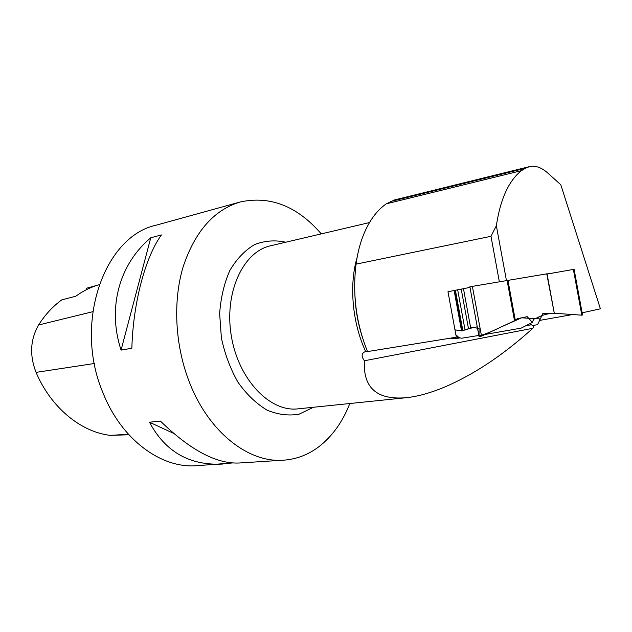 <?xml version="1.0" encoding="UTF-8"?>
<svg xmlns="http://www.w3.org/2000/svg" width="632" height="632" viewBox="0 0 632 632"><rect width="100%" height="100%" fill="white"/><g stroke="black" fill="none" stroke-linecap="round" stroke-linejoin="round"><path stroke-width="0.95" d="M472.373 286.312L481.529 336.121L479.032 336.516L469.892 286.794L547.028 273.79L554.375 313.622L546.751 273.822M507.899 280.031L515.309 320.274L517.284 318.718L527.183 316.648L532.397 322.391L533.716 319.089L538.559 318.054L540.005 319.579L542.896 313.361L554.09 313.614M554.28 313.259L581.811 315.178L573.366 269.43L574.101 269.303L582.538 315.02M547.051 274.075L573.366 269.43M529.466 166.627L394.534 199.941L386.263 203.836C376.775 210.448 369.143 220.876 363.384 235.128C359.948 243.826 357.507 253.495 356.069 264.129C352.372 294.338 356.195 323.489 367.532 351.582L456.32 337.196L447.977 291.731L470.003 287.394M554.082 313.567C548.173 313.235 541.972 314.949 535.486 318.71L521.637 317.809L501.524 326.791C492.881 331.065 485.384 334.13 479.032 335.979L479.064 328.569L473.621 327.447L461.399 330.876L454.977 329.857L462.253 330.868L470.682 327.937L477.255 326.839M481.529 336.121L514.519 320.732L507.054 280.173M515.309 320.274L514.519 320.732M540.005 319.579L537.54 324.714L532.349 325.496L530.09 323.552M554.019 313.243L581.811 315.178M531.552 324.793L526.148 325.551M450.355 338.167L454.914 338.815L460.08 337.859M456.28 336.959L461.621 338.231L478.835 335.458M455.869 334.739L458.911 337.583M436.041 340.482L437.707 340.214L436.041 340.482M485.115 334.447L521.155 328.127L532.397 322.391M386.263 203.836L521.424 170.656C508.689 180.831 500.339 199.199 496.357 225.75L490.985 236.313L499.312 281.54M356.069 264.129L490.985 236.313M390.465 201.537L525.468 168.27L529.426 166.635C535.367 165.315 541.45 167.425 547.675 172.947L560.789 184.734L600.4 308.811L582.135 312.816M525.468 168.27L521.424 170.656M506.398 280.292L496.357 225.75M547.028 273.948L554.746 272.716M539.61 320.416L572.671 314.538M367.382 351.21L366.039 351.408M364.411 360.769L532.847 328.285C501.453 356.653 470.184 377.004 439.05 389.336L437.676 389.802C426.331 394.06 415.927 396.691 406.463 397.686C376.949 400.23 362.934 387.93 364.411 360.769C361.014 356.132 361.425 353.035 365.652 351.479L365.802 351.447M99.129 284.708C90.929 287.039 83.163 290.87 75.832 296.203L61.77 299.9C52.835 306.338 45.117 314.704 38.607 324.982C30.281 339.495 29.428 355.287 36.056 372.367C51.01 407.648 80.849 431.933 110.118 435.353L128.904 434.784M97.755 285.119L86.497 288.247L86.047 289.883M321.285 233.88C297.214 206.119 270.188 195.486 240.215 201.979L156.23 225.174C104.43 236.107 73.225 322.968 102.921 392.646C121.368 439.69 161.334 468.699 196.671 465.713L232.458 462.964M240.215 201.979C214.09 209.808 195.083 231.336 183.209 266.57C172.868 300.872 174.898 344.337 188.913 380.938C208.054 431.822 248.526 463.224 283.626 460.175C296.495 459.235 308.203 454.779 318.749 446.824C332.25 436.38 342.607 421.947 349.804 403.516M283.626 460.175L238.951 463.019C216.263 463.935 190.082 449.952 160.402 421.078L149.476 422.223C165.315 451.856 189.782 465.8 222.883 464.046M131.851 348.248C133.147 302.396 145.423 256.971 161.413 234.946L150.764 237.79C119.567 263.844 107.037 307.452 121.06 350.104L131.851 348.248M150.764 237.79L121.06 350.104M149.476 422.223L173.5 433.307M532.847 328.285L534.222 325.211M461.534 330.899L454.1 290.404M463.469 288.666L470.682 327.937M461.218 289.093L468.478 328.608M457.663 289.725L465.073 330.086M455.411 290.143L462.869 330.765M454.795 290.262L462.253 330.868M354.844 292.837C355.192 308.037 357.712 322.857 362.397 337.306M365.652 351.479C352.3 322.92 348.927 284.811 357.127 257.422M36.056 372.367L94.358 363.503M110.118 435.353L128.478 434.318M38.607 324.982L92.722 311.718M313.512 407.253L299.11 414.158C288.603 416.014 277.89 414.655 266.957 410.073C256.26 403.627 246.606 394.36 238.003 382.273C230.372 368.859 224.826 354.062 221.382 337.891L219.644 313.606C220.789 297.656 224.194 283.255 229.874 270.409C236.676 258.962 244.908 250.359 254.554 244.6C264.69 240.673 275.094 239.883 285.767 242.222M369.483 222.567L270.575 245.785C243.02 251.647 223.902 292.821 231.359 336.216C238.501 379.658 270.038 412.317 297.996 408.849L406.463 397.686M554.343 313.606L546.996 273.79"/></g></svg>

